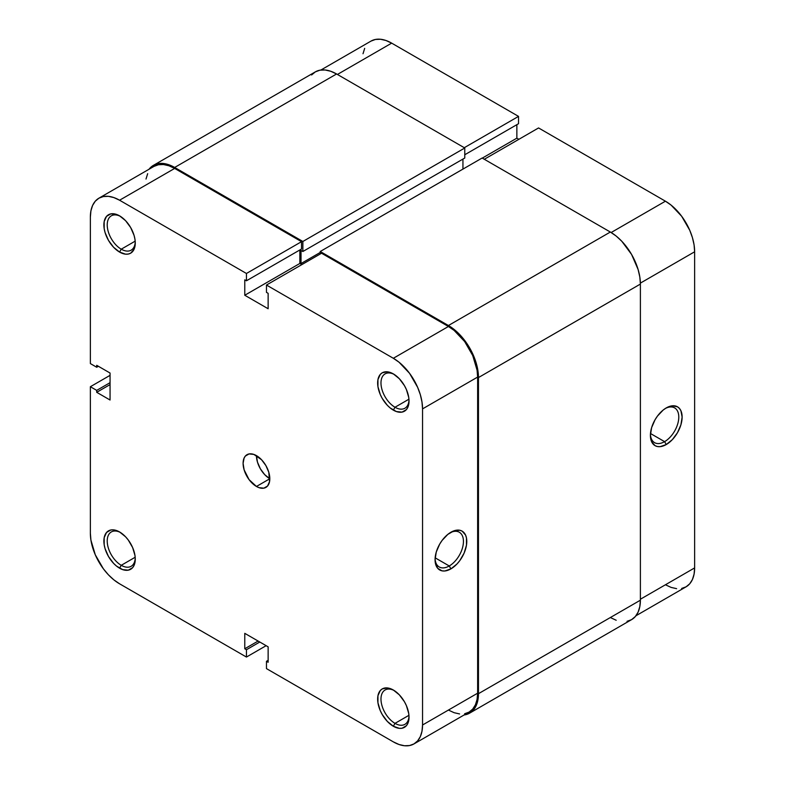 <?xml version="1.0" encoding="UTF-8"?>
<svg xmlns="http://www.w3.org/2000/svg" width="785" height="785" viewBox="0 0 785 785"><rect width="100%" height="100%" fill="white"/><g stroke="black" fill="none" stroke-linecap="round" stroke-linejoin="round"><path stroke-width="1.18" d="M394.198 374.416A19.831 11.451 -120 0 0 380.99 383.433A19.831 11.451 -120 0 0 395.002 407.248L393.334 410.133A22.186 12.815 60 0 1 377.644 382.952A22.186 12.815 60 0 1 393.334 373.896L387.329 371.805L382.236 372.796L380.283 374.416L377.948 379.597L377.948 386.662L380.283 394.551L382.236 398.427L387.329 405.286L390.273 408.023L396.396 411.556L402.048 412.115L406.385 409.613L407.827 407.317L409.024 401.076L408.72 397.367L406.385 389.478L404.432 385.612L399.339 378.743L393.334 373.896A22.186 12.815 60 0 1 409.024 401.076A22.186 12.815 60 0 1 393.334 410.133L395.002 407.248A19.831 11.451 60 0 1 382.05 389.772A19.831 11.451 60 0 1 385.092 373.876A19.831 11.451 60 0 1 394.198 374.416M394.198 690.535A19.831 11.451 -120 0 0 380.99 699.543A19.831 11.451 -120 0 0 395.002 723.358L393.334 726.253A22.186 12.815 60 0 1 377.644 699.072A22.186 12.815 60 0 1 393.334 690.015L387.329 687.925L382.236 688.916L380.283 690.535L377.948 695.716L377.948 702.781L380.283 710.66L382.236 714.536L387.329 721.405L393.334 726.253L399.339 728.343L402.048 728.235L406.385 725.732L407.827 723.436L409.024 717.196L408.72 713.486L406.385 705.597L404.432 701.721L399.339 694.862L393.334 690.015A22.186 12.815 60 0 1 409.024 717.196A22.186 12.815 60 0 1 393.334 726.253L395.002 723.358A19.831 11.451 60 0 1 382.05 705.882A19.831 11.451 60 0 1 385.092 689.995A19.831 11.451 60 0 1 394.198 690.535M120.429 216.366A19.831 11.451 -120 0 0 107.221 225.374A19.831 11.451 -120 0 0 121.243 249.188L119.575 252.083A22.186 12.815 60 0 1 103.885 224.902A22.186 12.815 60 0 1 119.575 215.846L116.514 214.423L110.852 213.863L106.525 216.366L104.179 221.537L104.179 228.612L105.072 232.527L108.477 240.367L113.57 247.236L119.575 252.083L125.58 254.163L128.289 254.055L130.663 253.182L134.068 249.267L135.265 243.016L134.961 239.307L134.068 235.392L130.663 227.552L125.58 220.683L119.575 215.846A22.186 12.815 60 0 1 135.265 243.016A22.186 12.815 60 0 1 119.575 252.083L121.243 249.188A19.831 11.451 60 0 1 108.291 231.712A19.831 11.451 60 0 1 111.323 215.826A19.831 11.451 60 0 1 120.429 216.366M120.429 532.475A19.831 11.451 -120 0 0 107.221 541.493A19.831 11.451 -120 0 0 121.243 565.308L119.575 568.193A22.186 12.815 60 0 1 103.885 541.012A22.186 12.815 60 0 1 119.575 531.955L113.57 529.865L110.852 529.973L106.525 532.475L104.179 537.656L104.179 544.721L105.072 548.636L108.477 556.486L113.57 563.345L116.514 566.083L122.637 569.616L128.289 570.175L132.616 567.673L134.068 565.377L135.265 559.136L134.961 555.427L132.616 547.538L128.289 540.041L125.58 536.803L119.575 531.955A22.186 12.815 60 0 1 135.265 559.136A22.186 12.815 60 0 1 119.575 568.193L121.243 565.308A19.831 11.451 60 0 1 108.291 547.832A19.831 11.451 60 0 1 111.323 531.936A19.831 11.451 60 0 1 120.429 532.475M449.255 565.975A20.067 11.589 120 0 0 463.435 541.876A20.067 11.589 120 0 0 450.07 532.77A20.067 11.589 -60 0 1 459.284 532.21A20.067 11.589 -60 0 1 462.365 548.293A20.067 11.589 -60 0 1 449.255 565.975L435.145 557.831L449.255 565.975A20.067 11.589 -60 0 1 439.227 566.966A20.067 11.589 -60 0 1 435.086 558.704A20.067 11.589 120 0 0 449.255 565.975L450.924 568.87L449.255 565.975M450.924 532.24A22.431 12.952 -60 0 1 466.781 541.405A22.431 12.952 -60 0 1 450.924 568.87L456.998 563.973L459.735 560.696L464.112 553.121L466.476 545.153L466.476 538L465.574 535.085L462.139 531.131L459.735 530.248L454.015 530.807L447.833 534.379L442.112 540.414L439.708 544.083L436.274 552.002L435.067 559.715L435.371 563.11L437.736 568.34L442.112 570.872L444.859 570.98L450.924 568.87A22.431 12.952 -60 0 1 435.067 559.715A22.431 12.952 -60 0 1 450.924 532.24L450.924 532.24M135.187 241.142L121.243 249.188L135.187 241.142M135.187 557.252L121.243 565.308L135.187 557.252M408.946 715.312L395.002 723.358L408.946 715.312M408.946 399.192L395.002 407.248L408.946 399.192M256.45 486.464A18.889 10.902 60 0 1 244.115 469.822A18.889 10.902 60 0 1 247.01 454.692A18.889 10.902 60 0 1 256.45 455.624A18.889 10.902 -120 0 0 269.804 478.752L256.45 486.464L269.804 478.752L264.692 474.631L260.365 468.792L257.47 462.11L256.45 455.624A18.889 10.902 60 0 1 268.794 472.266A18.889 10.902 60 0 1 265.899 487.397A18.889 10.902 60 0 1 256.45 486.464L259.06 487.671L263.868 488.152L267.557 486.023L269.549 481.617L268.794 472.266L265.899 465.593L261.562 459.745L253.849 454.417L249.031 453.936L245.352 456.065L244.115 458.018L243.095 463.336L244.115 469.822L249.031 479.586L256.45 486.464M98.92 198.183A41.311 23.854 60 0 0 90.363 217.092L90.363 363.583L96.702 367.252L98.37 366.281L96.702 367.252L96.702 365.319L110.057 373.032L110.057 400.016L96.702 392.304L96.702 390.38L90.363 386.72L90.363 533.211A41.311 23.854 60 0 0 119.575 583.804L246.441 657.055L246.441 649.725L259.796 642.022L246.441 649.725L244.773 648.763L244.773 633.348L268.136 646.84L268.136 662.255L266.468 661.294L266.468 668.614L266.468 661.294L268.136 662.255L268.136 646.84L244.773 633.348L244.773 648.763L246.441 649.725L246.441 657.055L119.575 583.804L113.874 579.87L108.389 574.787L103.345 568.752L95.279 554.789L90.923 540.119L90.363 533.211L90.363 386.72L110.057 375.348L90.363 386.72L96.702 390.38L96.702 392.304L110.057 400.016L110.057 373.032L96.702 365.319L96.702 367.252L90.363 363.583L90.363 217.092L90.923 210.841L92.581 205.474L95.279 201.195L98.92 198.183L103.345 196.544L108.389 196.338L113.874 197.584L119.575 200.224L246.441 273.474L301.528 241.672L174.662 168.422L119.575 200.224L246.441 273.474L246.441 280.795L244.773 279.833L244.773 295.258L268.136 308.75L268.136 293.325L266.468 292.363L266.468 285.043L393.334 358.284L399.035 362.219L409.564 373.336L417.62 387.299L420.328 394.688L421.987 401.979L422.546 408.877L422.546 724.997L421.987 731.257L420.328 736.624L417.62 740.893L413.989 743.905L409.564 745.544L404.51 745.75L399.035 744.504L393.334 741.864L266.468 668.614L393.334 741.864A41.311 23.854 60 0 0 413.989 743.905L469.077 712.103L472.707 709.09L475.406 704.822L477.074 699.455L477.633 693.194L477.633 377.075L477.074 370.177L472.707 355.497L464.651 341.534L454.123 330.416L448.421 326.482L321.556 253.231L266.468 285.043L393.334 358.284L448.421 326.482L321.556 253.231L266.468 285.043L266.468 292.363L268.136 293.325L268.136 308.75L244.773 295.258L244.773 279.833L246.441 280.795L301.528 248.992L301.528 241.672L174.662 168.422L168.961 165.782L163.476 164.536L158.433 164.742L153.997 166.381A41.311 23.854 -120 0 1 174.662 168.422L119.575 200.224A41.311 23.854 60 0 0 98.92 198.183L153.997 166.381M448.421 710.062L454.123 712.702L459.598 713.948M464.651 713.742L469.077 712.103A41.311 23.854 -120 0 0 477.633 693.194L422.546 724.997L422.546 408.877L477.633 377.075L477.633 693.194L422.546 724.997A41.311 23.854 60 0 1 413.989 743.905M301.862 264.604L299.85 263.456L299.85 249.954L299.85 263.456L244.773 295.258L299.85 263.456L301.862 264.604M147.668 173.662L146.01 179.039M246.441 657.055L266.135 645.682L246.441 657.055M422.546 408.877L477.633 377.075A41.311 23.854 -120 0 0 448.421 326.482L393.334 358.284A41.311 23.854 60 0 1 422.546 408.877M301.528 241.672L301.528 248.992L246.441 280.795L246.441 273.474L301.528 241.672M266.468 661.294L268.136 660.332L266.468 661.294M244.773 648.763L258.118 641.051L244.773 648.763M96.702 392.304L110.057 384.601L96.702 392.304M96.702 390.38L110.057 382.668L96.702 390.38M409.005 400.065A19.831 11.451 60 0 1 404.923 408.229A19.831 11.451 60 0 1 395.002 407.248A19.831 11.451 -120 0 0 409.005 400.075M409.005 716.185A19.831 11.451 60 0 1 404.923 724.339A19.831 11.451 60 0 1 395.002 723.358A19.831 11.451 -120 0 0 409.005 716.185M135.236 558.125A19.831 11.451 60 0 1 131.154 566.289A19.831 11.451 60 0 1 121.243 565.308A19.831 11.451 -120 0 0 135.236 558.135M135.236 242.015A19.831 11.451 60 0 1 131.154 250.17A19.831 11.451 60 0 1 121.243 249.188A19.831 11.451 -120 0 0 135.236 242.015M610.337 232.036L482.137 158.02L320.221 251.504L320.221 254.006L320.221 251.504L482.137 158.02L610.337 232.036L448.421 325.52L320.221 251.504L448.421 325.52A42.498 24.531 60 0 1 478.467 377.556L477.888 370.461L476.181 362.964L469.665 347.941L459.922 334.793L454.279 329.563L448.421 325.52L610.337 232.036L616.205 236.079L621.838 241.309L631.591 254.458L638.097 269.481L639.814 276.977L640.393 284.072A42.498 24.531 -120 0 0 610.337 232.036M462.944 169.099L462.944 159.08L462.944 169.099M153.409 165.36L149.032 169.246A42.498 24.531 60 0 1 153.409 165.36L315.334 71.877A42.498 24.531 -120 0 1 336.579 73.976L174.662 167.46L168.795 164.742L163.162 163.466L157.962 163.673L153.409 165.36A42.498 24.531 60 0 1 174.662 167.46L302.863 241.476L464.779 147.992L302.863 241.476L302.863 251.504L464.779 158.02L302.863 251.504L301.028 250.444L301.028 263.544L320.221 252.466L301.028 263.544L302.362 264.319L301.028 263.544L301.028 250.444L302.863 251.504L302.863 241.476L174.662 167.46L336.579 73.976L464.779 147.992L464.779 158.02L464.779 147.992L336.579 73.976L330.721 71.258L325.078 69.983L319.887 70.189L315.334 71.877L311.596 74.977M610.337 617.54L616.205 620.258M627.038 621.327L631.591 619.64L635.33 616.539L638.097 612.153L639.814 606.628L640.393 600.191L640.393 284.072L640.393 600.191L478.467 693.675L478.467 377.556L640.393 284.072L478.467 377.556L478.467 693.675A42.498 24.531 60 0 1 469.665 713.123L473.404 710.023L476.181 705.636L477.888 700.112L478.467 693.675L640.393 600.191A42.498 24.531 -120 0 1 631.591 619.64L469.665 713.123A42.498 24.531 60 0 1 464.102 714.978L469.665 713.123M650.431 434.38A20.067 11.589 120 0 0 664.591 441.651L666.259 444.546A22.431 12.952 -60 0 1 650.402 435.39A22.431 12.952 -60 0 1 666.259 407.915L663.168 410.055L657.457 416.089L655.053 419.759L651.609 427.678L650.402 435.39L651.609 441.7L655.053 445.654L657.457 446.547L660.195 446.655L666.259 444.546L672.333 439.649L677.475 432.702L680.919 424.783L682.126 417.08L680.919 410.761L679.447 408.445L677.475 406.807L672.333 405.806L666.259 407.915A22.431 12.952 -60 0 1 682.126 417.08A22.431 12.952 -60 0 1 666.259 444.546L664.591 441.651A20.067 11.589 -60 0 1 654.562 442.642A20.067 11.589 -60 0 1 650.431 434.38M650.48 433.506L664.591 441.651L650.48 433.506M665.425 201.195L611.162 232.517L665.425 201.195L538.559 127.945L665.425 201.195L671.126 205.13L681.655 216.248L689.721 230.211L692.419 237.6L694.077 244.881L694.637 251.789L694.637 567.908L694.637 251.789A41.311 23.854 -120 0 0 665.425 201.195M484.316 159.267L538.559 127.945L484.316 159.267M665.425 584.776L671.126 587.415L676.611 588.662M681.655 588.456L686.08 586.817L689.721 583.804L692.419 579.526L694.077 574.159L694.637 567.908L640.393 599.23L694.637 567.908A41.311 23.854 -120 0 1 686.08 586.817L635.968 615.754M518.865 139.318L516.864 138.16L516.864 124.668L516.864 138.16L482.304 158.109L516.864 138.16L518.865 139.318M371.011 41.095A41.311 23.854 -120 0 1 391.666 43.136L337.413 74.457L391.666 43.136L518.532 116.386L518.532 123.706L464.779 154.743L518.532 123.706L518.532 116.386L391.666 43.136L385.965 40.496L380.489 39.25L375.436 39.456L371.011 41.095L320.898 70.022M364.672 48.376L363.013 53.743M640.374 283.12L694.637 251.789L640.374 283.12M518.532 116.386L464.278 147.708L518.532 116.386M665.405 408.445A20.067 11.589 -60 0 1 674.629 407.886A20.067 11.589 -60 0 1 677.7 423.969A20.067 11.589 -60 0 1 664.591 441.651A20.067 11.589 120 0 0 678.78 417.551A20.067 11.589 120 0 0 665.405 408.445"/></g></svg>
